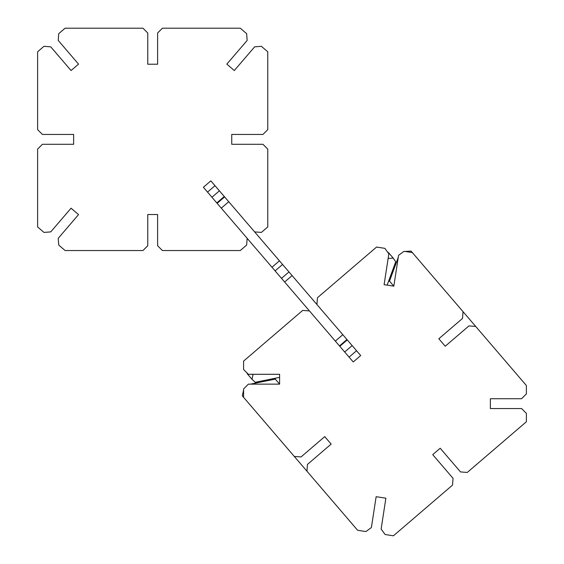<?xml version="1.0" encoding="UTF-8"?>
<svg xmlns="http://www.w3.org/2000/svg" width="564" height="564" viewBox="0 0 564 564"><rect width="100%" height="100%" fill="white"/><g stroke="black" fill="none" stroke-linecap="round" stroke-linejoin="round"><path stroke-width="0.85" d="M254.632 231.896L261.4 232.41L267.766 226.954L267.766 149.093L262.965 144.292L231.748 144.292L231.748 134.443L262.965 134.443L267.766 129.642L267.766 51.782L261.4 46.319L254.632 46.84L234.307 70.535L226.834 64.127L247.159 40.432L246.637 33.657L240.271 28.2L162.411 28.2L157.61 33.001L157.61 64.218L147.768 64.218L147.768 33.001L142.96 28.2L65.1 28.2L58.734 33.657L58.219 40.432L78.544 64.127L71.071 70.535L50.746 46.84L43.971 46.319L37.612 51.782L37.612 129.642L42.413 134.443L73.63 134.443L73.63 144.292L42.413 144.292L37.612 149.093L37.612 226.954L43.971 232.41L50.746 231.896L71.071 208.201L78.544 214.609L58.219 238.304L58.734 245.072L65.1 250.536L142.96 250.536L147.768 245.735L147.768 214.517L157.61 214.517L157.61 245.735L162.411 250.536L240.271 250.536L246.637 245.072L247.159 238.304M356.554 350.723L349.088 357.132L353.226 361.961L360.699 355.553L346.945 339.521L339.472 345.929L221.278 208.137L203.385 187.269L210.858 180.861L214.997 185.69L207.524 192.098M347.283 339.916L339.81 346.324L339.472 345.929M352.147 345.584L344.674 351.992L339.81 346.324M349.088 357.132L344.674 351.992M346.945 339.521L214.997 185.69M219.41 190.829L211.937 197.245M224.275 196.505L216.802 202.913M224.613 196.899L217.14 203.308M228.751 201.729L221.278 208.137M279.448 260.829L271.975 267.237M282.571 264.474L275.098 270.882M288.987 271.947L281.514 278.355M292.11 275.592L284.637 282M342.799 334.692L335.333 341.1M309.453 310.933L302.685 310.411L243.585 361.108L243.585 369.49L248.386 374.292L279.603 374.292L279.603 384.14L248.386 384.14L243.585 388.941L243.585 397.324L294.274 456.424L301.049 456.946L324.744 436.621L331.153 444.094L307.458 464.412L306.943 471.187L357.632 530.287L365.916 531.563L371.394 527.544L376.146 496.694L385.882 498.195L381.13 529.046L385.141 534.524L393.425 535.8L452.525 485.111L453.047 478.335L432.722 454.64L440.195 448.232L460.52 471.927L467.288 472.442L526.388 421.752L526.388 413.37L521.587 408.562L490.37 408.562L490.37 398.72L521.587 398.72L526.388 393.919L526.388 385.536L475.699 326.436L468.924 325.914L445.229 346.24L438.82 338.767L462.515 318.441L463.037 311.673L412.34 252.573L404.057 251.297L398.579 255.309L393.827 286.159L384.098 284.665L388.85 253.814L384.831 248.336L376.548 247.06L317.447 297.75L316.926 304.525M275.479 378.204L275.288 379.107L250.43 384.14M275.288 379.107L279.603 384.14M247.229 373.135L247.124 373.615L251.988 379.29L255.252 382.293L279.603 377.365M253.067 374.292L251.988 379.29M387.137 285.13L395.709 261.816L393.235 258.129L388.37 252.46L387.877 252.489M393.235 258.129L388.138 258.439M398.269 257.332L389.512 281.133L388.582 281.189M389.512 281.133L393.827 286.159M412.34 252.573L411.078 251.1L405.107 251.459M475.699 326.436L463.037 311.673M294.274 456.424L306.943 471.187M243.585 390.006L242.323 395.857L243.585 397.324"/></g></svg>
